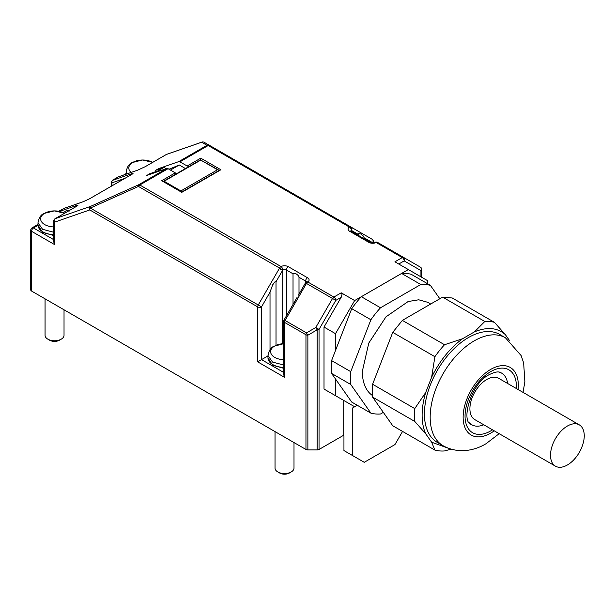 <?xml version="1.0" encoding="UTF-8"?>
<svg xmlns="http://www.w3.org/2000/svg" width="615" height="615" viewBox="0 0 615 615"><rect width="100%" height="100%" fill="white"/><g stroke="black" fill="none" stroke-linecap="round" stroke-linejoin="round"><path stroke-width="0.92" d="M584.25 435.781A23.847 13.768 120 0 0 579.307 424.865A23.847 13.768 120 0 0 560.934 431.253A23.847 13.768 120 0 0 550.517 455.254A23.847 13.768 120 0 0 555.46 466.17A23.847 13.768 120 0 0 573.841 459.782A23.847 13.768 120 0 0 584.25 435.781M507.629 383.476A29.812 17.212 120 0 0 501.663 373.151A29.812 17.212 120 0 0 498.803 372.037M469.46 422.866A29.812 17.212 120 0 0 471.851 424.788A29.812 17.212 120 0 0 483.782 424.788M579.307 424.865L498.688 378.317A23.847 13.768 120 0 0 480.307 384.706A23.847 13.768 120 0 0 469.898 408.706A23.847 13.768 120 0 0 474.834 419.622L555.46 466.17M505.415 337.758L499.664 334.437A62.338 35.993 120 0 0 451.625 351.142A62.338 35.993 120 0 0 424.419 413.872A62.338 35.993 120 0 0 437.327 442.408L443.077 445.729A62.338 35.993 120 0 1 430.169 417.193A62.338 35.993 120 0 1 474.242 340.848A62.338 35.993 120 0 1 505.415 337.758L521.143 355.585L523.649 362.981L524.872 381.723L523.034 392.37M509.443 340.464L505.353 334.637L494.429 322.337L452.263 297.991L442.639 297.13L484.805 321.476A71.009 40.997 -60 0 1 494.429 322.337M484.805 321.476L474.449 331.877C487.126 326.673 497.427 327.595 505.353 334.637M474.449 331.877L462.549 338.75L444.522 344.731L402.364 320.384L442.639 297.13M431.638 377.203L425.688 392.531L414.764 408.606L372.598 384.267L392.739 332.361L434.897 356.7L431.638 377.203C439.564 361.005 449.865 348.19 462.549 338.75M425.688 433.744L431.638 442.208L434.897 450.088L392.739 425.749L372.598 397.098L414.764 421.436L425.688 433.744C423.32 428.517 422.128 422.336 422.121 415.202C422.128 408.053 423.32 400.496 425.688 392.531M448.504 448.289L431.638 442.208M434.897 356.7A71.009 40.997 -60 0 1 444.522 344.731M414.764 421.436A71.009 40.997 -60 0 1 414.449 415.202A71.009 40.997 -60 0 1 414.764 408.606M434.897 450.088A71.009 40.997 -60 0 0 444.522 450.949L451.11 449.158M372.598 384.267L372.598 397.098M402.364 320.384L392.739 332.361M430.708 304.018L427.756 302.311L418.723 299.789L408.129 301.535L385.982 316.833L368.785 343.07L362.327 371.383A54.205 31.296 120 0 0 372.459 395.514M439.825 298.759L430.415 285.375A71.009 40.997 120 0 0 420.791 284.514L380.516 307.777A71.009 40.997 120 0 0 370.891 319.746L350.75 371.652A71.009 40.997 120 0 0 350.442 378.248A71.009 40.997 120 0 0 350.75 384.483L370.891 413.134A71.009 40.997 120 0 0 380.516 413.995L383.329 412.365M430.415 285.375L411.251 274.313A71.009 40.997 120 0 0 401.626 273.452L420.791 284.514M380.516 307.777L361.351 296.707L401.626 273.452M361.351 296.707A71.009 40.997 120 0 0 351.726 308.676L370.891 319.746M350.75 371.652L331.585 360.59L351.726 308.676M331.585 360.59A71.009 40.997 120 0 0 331.277 367.178A71.009 40.997 120 0 0 331.585 373.42L350.75 384.483M370.891 413.134L351.726 402.072L331.585 373.42M335.513 350.465L335.513 333.684L354.64 300.558L408.337 269.555L427.502 280.625L427.502 283.7M38.007 224.421L32.103 227.834A2.714 2.714 0 0 0 30.75 230.179L30.75 289.926A2.714 1.568 0 0 0 31.542 291.033L305.955 449.465A2.714 1.568 0 0 0 306.831 449.803A2.714 1.568 0 0 0 307.869 449.926L317.125 449.926A2.714 1.568 0 0 0 318.163 449.803A2.714 1.568 0 0 0 319.039 449.465L343.178 435.528L343.178 400.119L354.678 406.761L352.764 407.868L357.261 405.27L354.678 406.761L335.513 395.691L335.513 379.009M343.178 400.119L324.013 389.057L324.013 327.049L335.513 333.684M324.013 389.057L335.513 395.691M354.64 300.558L341.225 292.817L342.017 294.57L341.225 297.245L324.013 327.049M179.934 161.83L187.16 166.004L200.767 158.147L220.893 169.763L181.794 192.341L161.668 180.718L175.275 172.861L168.049 168.687A2.714 1.568 -120 0 0 167.411 168.449A2.714 1.568 -120 0 0 166.85 168.487L146.785 175.444L149.852 173.676L158.232 170.77L163.982 167.449L155.603 170.355L158.67 168.587L178.734 161.622A2.714 1.568 60 0 1 179.296 161.591A2.714 1.568 -120 0 1 179.934 161.83L208.178 145.524L349.382 227.043A5.42 3.129 0 0 0 349.674 231.286L368.839 242.348A5.42 3.129 0 0 0 376.188 242.518L402.264 257.577L394.922 261.813L408.337 269.555M402.564 431.423L394.961 444.576L364.257 462.303L343.946 450.572L343.946 435.974L343.178 435.528M352.764 455.669L352.764 407.868M169.017 169.248L179.273 164.989L185.453 168.564M187.16 166.004L187.16 167.58M159.431 169.025L158.67 168.587M200.767 158.147L200.767 160.092L218.617 170.024M175.275 174.437L175.275 172.861M368.839 242.348A2.714 1.568 -60 0 1 370.192 242.218L350.796 231.286M398.758 264.027L404.178 260.898A2.714 2.214 -60 0 0 404.578 258.915L403.617 257.439L377.541 242.387A2.714 2.714 0 0 0 374.989 242.302L370.192 242.218L351.034 231.148A2.714 1.568 -60 0 0 349.674 231.286M421.736 277.288L421.736 269.47A2.714 1.568 180 0 1 421.529 270.07A2.714 1.568 180 0 1 420.944 270.577A2.714 2.214 -60 0 0 421.337 268.594L420.376 267.118L403.617 257.439A2.714 1.568 120 0 0 402.994 257.324A2.714 1.568 -60 0 0 402.264 257.577A2.714 1.568 -120 0 1 403.617 259.007A2.714 1.568 -120 0 1 404.178 260.898L420.944 270.577L420.944 276.835M319.039 449.465L319.039 329.409L315.772 327.518L317.125 329.863A2.714 1.568 0 0 0 318.163 329.748A2.714 1.568 0 0 0 319.039 329.409L335.805 300.374L332.531 298.483A2.714 1.568 -60 0 1 333.153 297.645A2.714 1.568 120 0 1 333.884 297.053L307.808 281.993A5.42 3.129 0 0 0 307.515 277.757L288.35 266.695A5.42 3.129 0 0 0 281.009 266.518L139.805 185L168.049 168.687M358.184 235.276L358.753 233.393L360.79 233.969L363.265 235.999L364.165 237.797L372.675 242.71A2.714 2.214 -60 0 0 373.067 240.726A2.714 2.214 -60 0 0 372.113 239.25L350.735 226.912L351.596 230.533L351.988 228.549L351.034 227.081L209.531 145.386L206.978 145.317A2.714 1.568 60 0 1 207.539 145.278A2.714 1.568 -120 0 1 208.178 145.524A2.714 1.568 -60 0 1 208.908 145.271A2.714 1.568 -60 0 1 209.531 145.386L204.195 142.311A2.714 2.714 0 0 0 201.958 142.096A2.714 2.199 70.9 0 0 201.643 142.234A2.714 2.691 -60 0 1 204.195 142.311L209.531 145.386M179.273 164.989L170.455 170.078M63.86 208.454A1.899 1.538 -109.1 0 1 64.068 208.354L58.756 211.253L63.86 208.454L83.025 201.805L89.544 198.791L131.702 174.452C133.486 173.361 133.486 173.115 131.702 173.699L112.537 180.349L118.288 176.897L137.668 170.171L145.332 166.627L166.411 154.457L201.643 142.234L206.978 145.317L178.734 161.622M166.85 168.487L138.606 184.792L90.49 206.409A2.714 2.199 -109.1 0 0 89.49 207.901A2.714 2.199 -109.1 0 0 89.775 209.938L54.543 222.161A2.714 2.199 -109.1 0 1 54.258 220.124A2.714 2.199 -109.1 0 1 55.258 218.632L76.345 206.463C78.443 205.179 78.443 204.887 76.345 205.579A2.714 2.199 70.9 0 0 75.345 207.017M150.613 174.114L149.852 173.676M138.606 184.792L138.444 186.43A2.714 1.568 -60 0 1 139.067 185.592A2.714 1.568 120 0 1 139.805 185A2.714 1.568 -120 0 0 139.167 184.754A2.714 1.568 -120 0 0 138.606 184.792M77.013 206.056L55.104 218.702A2.714 1.568 -120 0 1 55.258 218.632L90.49 206.409A2.714 1.038 65.8 0 0 90.236 207.017A2.714 1.038 65.8 0 0 90.336 208.047L138.444 186.43L282.762 269.924L282.6 343.739M293.024 304.433L293.024 273.813L294.416 273.268L296.399 273.998L298.091 275.397L299.005 277.273L299.005 294.062M298.436 295.154L305.401 282.969A2.714 2.714 0 0 1 306.285 281.97L306.393 282.185M305.747 283.192L306.454 283.43A2.714 1.568 -60 0 1 307.077 282.585A2.714 1.568 120 0 1 307.808 281.993A2.714 1.684 -124.2 0 0 306.285 281.97M111.238 186.253L111.238 182.086L112.038 182.816L124.953 178.335M111.238 182.063L112.43 180.264A1.899 1.092 -120 0 0 112.414 180.272A1.899 1.092 -120 0 1 112.537 180.218M421.736 269.47L420.376 267.118A2.714 2.714 0 0 1 421.736 269.47A2.714 1.568 0 0 0 421.529 268.87M372.529 239.735A2.714 1.568 120 0 0 372.113 239.25L350.873 226.996M166.181 168.718L163.982 167.449M158.993 171.208L158.232 170.77M202.227 142.027A2.714 2.199 70.9 0 0 201.958 142.096L166.727 154.319A2.714 2.199 70.9 0 0 166.411 154.457A2.714 1.568 -120 0 0 166.258 154.534A2.714 1.568 -120 0 0 166.119 154.634M137.668 170.171L118.18 176.943A1.899 1.092 -120 0 0 118.08 177.012M112.43 180.264L118.18 176.943A1.899 1.092 -120 0 1 118.288 176.897L118.587 176.759M112.537 180.349L111.838 181.394L112.038 185.792M131.702 173.699A1.899 1.538 70.9 0 0 131.003 174.745L130.98 174.852M83.025 201.805L83.432 201.659M83.24 201.705L64.075 208.354A1.899 1.538 -109.1 0 1 64.075 208.354A1.899 1.538 -109.1 0 1 64.306 208.293M288.35 266.695A2.714 1.568 120 0 0 286.997 268.125A2.714 1.568 120 0 0 286.436 270.008A2.714 1.568 0 0 0 284.514 269.555A2.714 1.568 0 0 0 282.762 269.924A2.714 1.43 63.9 0 0 281.009 266.518A2.714 1.568 120 0 0 280.271 267.11A2.714 1.568 120 0 0 279.648 267.948L279.325 268.478L282.6 270.369L276.012 281.778L276.012 345.261M297.237 297.13L284.084 319.908L285.076 320.484L306.454 283.43L332.531 298.483L315.772 327.518L306.516 332.861L307.085 334.091A2.714 0.907 -120 0 0 307.869 335.206A2.714 1.568 180 0 1 306.831 335.09A2.714 1.568 180 0 1 305.955 334.752L284.514 322.375A2.714 1.568 180 0 1 283.723 321.268L283.723 374.666L284.514 377.341L257.685 361.851L267.986 355.901M306.155 283.969L305.201 283.415M53.751 221.054L53.751 241.895L54.543 244.562L54.543 222.161A2.714 1.568 180 0 1 53.751 221.054A2.714 2.714 0 0 1 55.104 218.702M126.167 173.53L123.561 175.037M372.675 242.771L372.675 242.71A2.714 1.568 0 0 0 373.466 241.603L373.466 242.717M180.879 190.927L164.12 181.248L200.767 160.092L217.533 169.763L180.879 190.927L181.656 192.257M219.125 170.786L218.517 169.971L219.04 170.501L181.633 192.095M163.336 181.686L164.12 181.248M63.237 212.821L66.42 210.507L68.557 210.445L69.034 211.391M259.999 306.001L90.336 208.047A2.714 1.568 -60 0 0 89.921 209.008A2.714 1.568 -60 0 0 89.775 209.938L257.685 306.885A2.714 1.568 0 0 0 259.599 307.339A2.714 1.568 0 0 0 261.521 306.885L259.999 306.001M270.023 349.643L270.023 292.148L272.637 284.868L275.105 281.685L276.012 281.778M295.507 300.128L293.924 302.972M364.165 237.797L364.165 238.735M64.029 309.791L64.029 335.298A9.486 5.474 180 0 1 61.246 339.165A9.486 5.474 180 0 1 47.832 339.165A9.486 5.474 180 0 1 45.056 335.298L45.056 298.836M61.246 339.165L59.332 340.272L61.246 339.165M217.533 169.763L218.517 169.971M47.832 339.165L49.754 340.272A6.773 3.913 0 0 0 59.332 340.272M275.028 431.615L275.028 468.069A9.486 5.474 0 0 0 277.811 471.943A9.486 5.474 0 0 0 291.226 471.943L291.226 471.943A9.486 5.474 0 0 0 294.001 468.069L294.001 442.562M289.304 473.05L291.226 471.943L289.304 473.05A6.773 3.913 0 0 1 279.725 473.05L277.811 471.943M516.346 388.511A36.316 20.972 120 0 0 490.724 371.606A36.316 20.972 120 0 0 465.048 416.086A36.316 20.972 120 0 0 490.724 430.915A36.316 20.972 120 0 0 492.5 429.824M518.099 389.526A39.029 22.532 120 0 0 490.724 369.392A39.029 22.532 120 0 0 463.133 417.193A39.029 22.532 120 0 0 490.724 433.129A39.029 22.532 120 0 0 494.245 430.831M341.225 292.817L333.884 297.053A2.714 1.568 -120 0 1 335.244 298.483A2.714 1.568 -120 0 1 335.805 300.374L341.225 297.245M350.834 231.025A2.714 1.568 0 0 1 351.442 230.271A2.714 1.684 55.8 0 0 349.382 227.043A2.714 1.568 -60 0 1 350.112 226.789A2.714 1.568 -60 0 1 350.735 226.912L351.027 227.081M307.515 277.757A2.714 1.568 120 0 0 306.155 279.187A2.714 1.568 120 0 0 305.594 281.078L305.594 282.646M306.355 281.924A2.714 1.568 0 0 0 305.594 281.078L299.005 277.273M374.989 242.302A2.714 1.43 -116.1 0 1 376.188 242.518A2.714 1.568 -60 0 1 376.918 242.264A2.714 1.568 -60 0 1 377.541 242.387M76.345 205.579L59.54 211.406M293.024 273.813L286.436 270.008L286.436 315.849M358.184 234.338L351.596 230.533L351.596 231.478M317.125 449.926L317.125 329.863L307.869 335.206L307.869 449.926M284.514 377.341L284.514 322.375A2.714 1.568 -60 0 1 284.66 321.437A2.714 1.568 -60 0 1 285.076 320.484L306.516 332.861A2.714 1.568 -60 0 0 306.101 333.814A2.714 1.568 -60 0 0 305.955 334.752L305.955 449.465M257.685 361.851L257.685 306.885A2.714 1.568 -60 0 1 257.831 305.947A2.714 1.568 -60 0 1 258.246 304.994L279.325 268.478M31.542 291.033L31.542 231.286L54.543 244.562M30.75 230.179A2.714 1.568 0 0 0 31.542 231.286A2.714 1.568 120 0 1 32.103 229.395A2.714 1.568 -60 0 1 33.464 227.965L53.751 239.681M76.345 206.463L75.814 206.924M283.723 372.452L261.521 359.637L261.521 306.885L270.023 292.148M32.103 227.834A2.714 1.568 60 0 1 33.464 227.965L38.015 225.336M283.723 368.316L272.599 365.195L267.986 357.868A16.536 9.548 0 0 0 283.723 367.401M283.723 365.026L272.545 362.081L267.986 355.501L267.986 357.868M53.751 235.537L42.627 232.416L38.007 225.09A16.536 9.548 0 0 0 53.751 234.623M283.723 343.693A13.891 8.018 0 0 0 274.697 346.03A13.891 8.018 0 0 0 274.697 357.369A13.891 8.018 0 0 0 283.723 359.706M126.598 173.976L126.167 171.823L126.167 174.13M53.751 232.255L42.573 229.31L38.015 222.722L38.007 225.09M152.612 162.406A13.891 8.018 0 0 0 152.52 162.352A13.891 8.018 0 0 0 132.878 162.352A13.891 8.018 0 0 0 131.08 172.423M64.452 213.305A13.891 8.018 0 0 0 64.36 213.251A13.891 8.018 0 0 0 44.718 213.251A13.891 8.018 0 0 0 44.718 224.59A13.891 8.018 0 0 0 53.751 226.927M471.851 424.788L471.221 424.427C460.735 422.105 470.452 383.514 489.379 374.581C498.504 370.076 500.387 372.644 501.033 372.782L501.663 373.151M499.188 433.683L485.896 443.799C474.526 450.687 458.014 454.085 443.077 445.729M166.727 154.319A2.714 2.714 0 0 0 166.258 154.534L145.178 166.703L137.968 170.032M83.233 201.705L89.429 198.845L132.379 174.037M284.084 319.908A2.714 2.714 0 0 0 283.723 321.268M373.466 241.603A2.714 2.714 0 0 0 372.113 239.25L372.113 239.25M163.575 181.194L200.767 159.723M283.723 343.677L273.952 346.268C270.907 347.429 268.916 350.504 267.986 355.501M152.766 162.322L142.38 159.992L132.133 162.598C129.089 163.751 127.097 166.834 126.167 171.823M64.613 213.213L54.228 210.891L43.973 213.49C40.928 214.65 38.945 217.725 38.007 222.722"/></g></svg>
